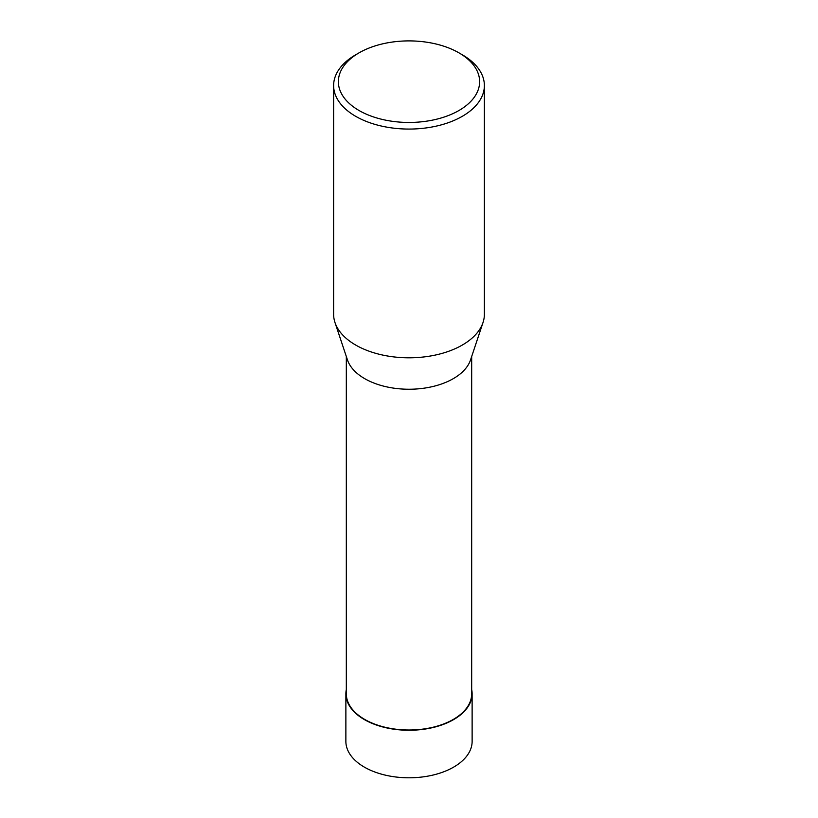 <?xml version="1.0" encoding="UTF-8"?>
<svg xmlns="http://www.w3.org/2000/svg" width="818" height="818" viewBox="0 0 818 818"><rect width="100%" height="100%" fill="white"/><g stroke="black" fill="none" stroke-linecap="round" stroke-linejoin="round"><path stroke-width="1.23" d="M462.303 54.786L458.939 52.843L462.303 54.786A75.379 43.518 180 0 1 484.379 85.553A75.379 43.518 180 0 1 409 129.07A75.379 43.518 180 0 1 333.621 85.553A75.379 43.518 180 0 1 355.697 54.786L359.061 52.843A70.624 40.777 180 0 1 458.939 52.843L458.939 52.843A70.624 40.777 180 0 1 458.939 110.512A70.624 40.777 180 0 1 359.061 110.512A70.624 40.777 180 0 1 359.061 52.843M484.379 85.553L484.379 314.286A75.379 43.518 180 0 1 483.019 322.517A75.379 43.518 180 0 1 409 357.803A75.379 43.518 180 0 1 334.981 322.517A75.379 43.518 180 0 1 333.621 314.286L333.621 85.553M471.679 356.505L471.679 693.817A62.679 36.186 180 0 1 432.988 727.253A62.679 36.186 180 0 1 364.685 719.411A62.679 36.186 180 0 1 346.321 693.817L346.321 356.505M334.981 322.517L347.456 359.9A62.679 36.186 0 0 0 364.685 378.642A62.679 36.186 0 0 0 427.374 387.65A62.679 36.186 0 0 0 470.544 359.9L483.019 322.517M345.881 693.817L345.871 741.353A63.129 36.442 0 0 0 364.358 767.12A63.129 36.442 0 0 0 433.162 775.024A63.129 36.442 0 0 0 472.129 741.353L472.119 693.817A63.119 36.442 180 0 1 433.162 727.488A63.119 36.442 180 0 1 364.368 719.584A63.119 36.442 180 0 1 345.881 693.817A63.119 36.442 180 0 1 346.321 689.513M471.679 689.513A63.119 36.442 180 0 1 472.119 693.817M446.301 722.897L445.759 723.449"/></g></svg>
